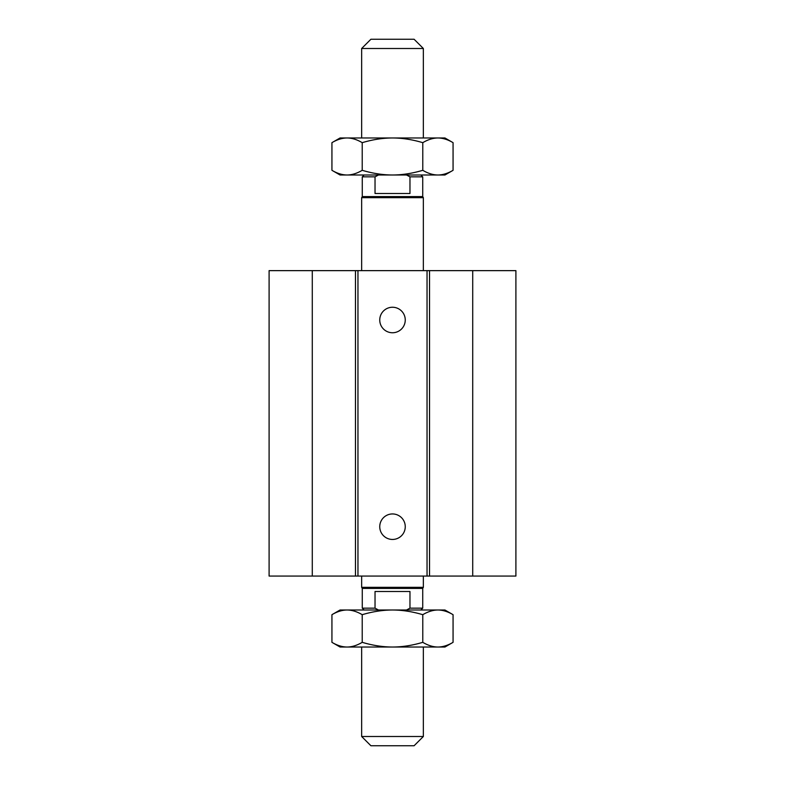 <?xml version="1.0" encoding="UTF-8"?>
<svg xmlns="http://www.w3.org/2000/svg" width="785" height="785" viewBox="0 0 785 785"><rect width="100%" height="100%" fill="white"/><g stroke="black" fill="none" stroke-linecap="round" stroke-linejoin="round"><path stroke-width="1.18" d="M405.256 319.995A12.756 12.756 0 0 1 386.122 331.044A12.756 12.756 0 0 1 386.122 308.956A12.756 12.756 0 0 1 405.256 319.995M405.256 526.706A12.756 12.756 0 0 1 386.122 537.745A12.756 12.756 0 0 1 386.122 515.657A12.756 12.756 0 0 1 405.256 526.706M312.283 270.639L312.283 576.062L269.098 576.062L269.098 270.639L427.04 270.639L427.04 576.062L515.902 576.062L515.902 270.639L472.717 270.639L472.717 576.062M357.96 270.639L357.96 576.062L427.04 576.062M355.477 270.639L355.477 576.062L357.96 576.062M427.04 270.639L429.523 270.639L429.523 576.062M429.523 270.639L472.717 270.639M312.283 576.062L355.477 576.062M370.903 745.75L414.097 745.75L423.35 736.497L361.649 736.497L370.903 745.75M361.649 647.026L361.649 736.497M420.888 610.004L422.732 608.149L409.966 608.149L406.512 610.004M378.488 610.004L375.034 608.149L375.034 591.488L409.966 591.488L409.966 608.149M422.732 608.149L422.732 588.407L362.268 588.407L362.268 608.149L375.034 608.149M362.268 588.407L361.649 587.337L423.35 587.337L423.35 576.062M361.649 48.503L423.35 48.503L414.097 39.25L370.903 39.25L361.649 48.503L361.649 137.974M406.512 174.996L409.966 176.851L409.966 193.512L375.034 193.512L375.034 176.851L378.488 174.996M364.112 174.996L362.268 176.851L375.034 176.851M409.966 176.851L422.732 176.851L420.888 174.996M362.268 176.851L362.268 196.593L422.732 196.593L422.732 176.851M361.649 270.639L361.649 197.663L423.35 197.663L423.35 270.639M392.5 174.996L340.052 174.996L331.937 170.316C337.187 173.416 342.24 174.976 347.078 174.996C351.925 174.976 356.969 173.416 362.219 170.316C372.718 173.416 382.815 174.976 392.5 174.996C402.185 174.976 412.282 173.416 422.781 170.316C428.031 173.416 433.075 174.976 437.922 174.996L392.5 174.996M453.063 170.316L444.948 174.996L437.922 174.996C442.76 174.976 447.813 173.416 453.063 170.316L453.063 142.664C447.813 139.553 442.76 137.993 437.922 137.974L444.948 137.974L453.063 142.664M362.219 142.664C356.969 139.553 351.925 137.993 347.078 137.974L392.5 137.974C382.815 137.993 372.718 139.553 362.219 142.664L362.219 170.316M331.937 142.664L340.052 137.974L347.078 137.974C342.24 137.993 337.187 139.553 331.937 142.664L331.937 170.316M437.922 137.974C433.075 137.993 428.031 139.553 422.781 142.664C412.282 139.553 402.185 137.993 392.5 137.974L437.922 137.974M422.781 170.316L422.781 142.664M392.5 610.004L444.948 610.004L453.063 614.684C447.813 611.584 442.76 610.023 437.922 610.004C433.075 610.023 428.031 611.584 422.781 614.684C412.282 611.584 402.185 610.023 392.5 610.004C382.815 610.023 372.718 611.584 362.219 614.684C356.969 611.584 351.925 610.023 347.078 610.004L392.5 610.004M331.937 614.684L340.052 610.004L347.078 610.004C342.24 610.023 337.187 611.584 331.937 614.684L331.937 642.336C337.187 645.447 342.24 647.007 347.078 647.026L340.052 647.026L331.937 642.336M422.781 642.336C428.031 645.447 433.075 647.007 437.922 647.026L392.5 647.026C402.185 647.007 412.282 645.447 422.781 642.336L422.781 614.684M453.063 642.336L444.948 647.026L437.922 647.026C442.76 647.007 447.813 645.447 453.063 642.336L453.063 614.684M347.078 647.026C351.925 647.007 356.969 645.447 362.219 642.336C372.718 645.447 382.815 647.007 392.5 647.026L347.078 647.026M362.219 614.684L362.219 642.336M423.35 647.026L423.35 736.497M364.112 610.004L362.268 608.149M422.732 588.407L423.35 587.337M423.35 137.974L423.35 48.503M361.649 587.337L361.649 576.062M362.268 196.593L361.649 197.663M422.732 196.593L423.35 197.663"/></g></svg>

